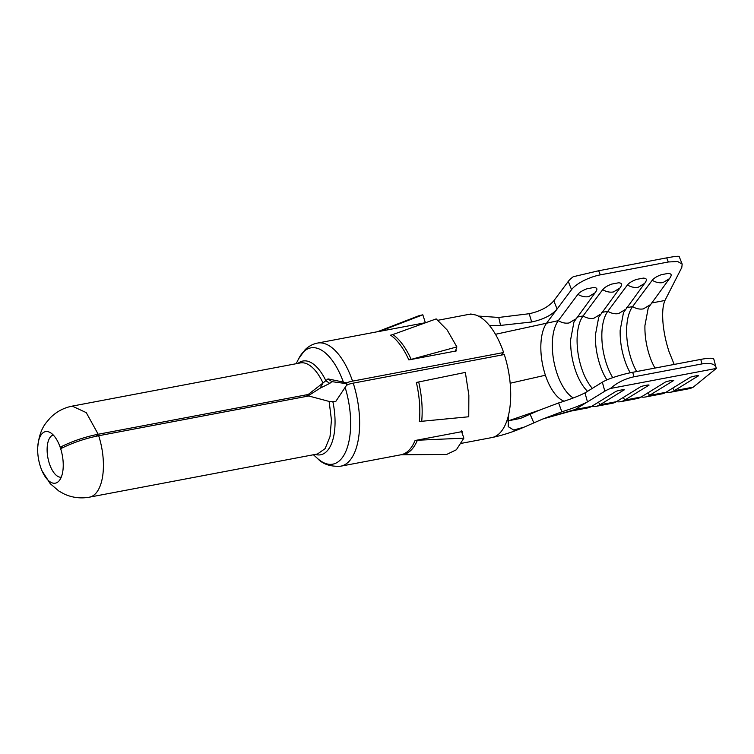 <?xml version="1.0" encoding="UTF-8"?>
<svg xmlns="http://www.w3.org/2000/svg" width="754" height="754" viewBox="0 0 754 754"><rect width="100%" height="100%" fill="white"/><g stroke="black" fill="none" stroke-linecap="round" stroke-linejoin="round"><path stroke-width="1.13" d="M61.234 477.225A21.508 9.868 79.3 0 1 53.591 472.287A21.508 9.868 79.3 0 1 50.735 467.15A21.508 9.868 79.3 0 1 49.434 463.767A21.508 9.868 79.3 0 1 47.144 448.206A21.508 9.868 79.3 0 1 53.242 434.983M461.316 443.352L491.825 437.574A62.639 28.727 79.3 0 0 491.872 437.565A62.639 28.727 79.3 0 0 508.648 414.606A62.639 28.727 79.3 0 0 504.294 354.54L353.23 383.136A11.819 2.79 -17.9 0 0 346.812 384.879L335.596 401.693L329.13 401.43L308.697 395.973L98.68 435.737C85.24 438.423 72.563 442.749 60.659 448.705A26.239 12.036 -100.7 0 1 60.697 478.404A26.239 12.036 -100.7 0 1 58.642 481.325A26.239 12.036 -100.7 0 1 45.56 477.216A26.239 12.036 79.3 0 1 42.073 470.939A26.239 12.036 79.3 0 1 40.358 466.396A26.239 12.036 79.3 0 1 37.7 447.838A26.239 12.036 79.3 0 1 49.321 432.117A26.239 12.036 79.3 0 1 55.353 437.565A26.239 12.036 79.3 0 1 60.169 447.226C72.139 441.231 84.806 436.905 98.19 434.257L308.207 394.493L322.995 382.994L320.111 388.197L307.538 396.199M335.784 401.609L332.354 401.882M347.679 384.955L343.362 382.099L328.009 378.904L322.995 382.994A46.324 21.244 79.3 0 0 300.262 362.938L72.224 406.114L86.258 412.627L98.19 434.257L96.21 436.236M298.037 363.362A47.709 21.885 79.3 0 1 325.86 380.685L329.734 383.4L320.111 388.197M346.765 383.692L331.892 381.656L328.009 378.904M331.892 381.656L329.734 383.4M296.171 363.72L298.622 358.819A59.18 27.144 79.3 0 1 343.362 382.099L346.161 382.928A11.819 3.139 -18.9 0 1 352.561 381.128L503.625 352.523L500.995 355.162M306.256 396.434L308.207 394.493M468.554 314.484A62.639 28.727 79.3 0 1 475.482 314.955A62.639 28.727 79.3 0 1 503.625 352.523M426.255 322.486L425.35 322.665A62.639 28.727 79.3 0 1 426.048 322.561M380.977 330.902L422.815 314.795L418.875 315.738L377.566 331.703A62.846 28.822 79.3 0 1 380.977 330.902A15.957 14.166 -95.7 0 1 378.772 331.534L425.953 322.599M455.859 349.894A62.639 28.727 79.3 0 1 456.33 350.921L408.857 359.912A15.957 6.588 -24.3 0 0 411.166 359.375L456.867 346.915L447.188 330.026L436.189 318.904L392.834 334.55A15.957 12.865 -55.4 0 1 390.591 335.162A62.639 28.727 79.3 0 1 400.308 344.983A62.639 28.727 79.3 0 1 408.857 359.912M461.354 430.854L463.87 438.149L417.367 440.242A15.957 11.602 22.4 0 0 415.049 440.515L462.513 431.524A62.639 28.727 79.3 0 1 461.995 432.721M475.482 314.955L470.798 314.003L438.017 320.262M478.272 316.058L498.752 317.453L529.185 313.721L531.693 321.986C543.408 319.47 551.871 315.153 557.083 309.055L553.813 300.808C548.29 307.076 540.09 311.383 529.185 313.721M508.648 414.606L508.205 426.632L513.663 430.044L524.058 427.15L542.984 418.913L571.23 411.034L575.132 409.507L587.46 401.901C580.948 405.218 572.409 408.517 561.824 411.788L558.629 402.938L538.516 410.534L520.458 418.413L507.602 420.939M542.126 419.281L561.824 411.788M418.687 381.976A15.957 1.263 -13.1 0 1 416.359 382.438A62.639 28.727 79.3 0 1 419.46 402.513A62.639 28.727 79.3 0 1 419.365 421.618A15.957 7.578 5.5 0 1 421.703 421.288L468.752 416.764L468.856 395.143L465.35 372.41L418.687 381.976A62.846 28.822 79.3 0 1 421.797 402.127A62.846 28.822 79.3 0 1 421.703 421.288M417.367 440.242A62.846 28.822 79.3 0 1 410.732 450.534A62.846 28.822 79.3 0 1 402.061 454.728A15.957 14.166 84.3 0 0 400.902 454.785M632.719 372.288L633.954 376.793L701.993 363.909L700.758 359.404L632.719 372.288A23.638 3.629 164.7 0 0 602.352 382.193L584.991 392.891L587.46 401.901L604.812 391.203A23.638 3.629 164.7 0 1 610.429 388.48L716.3 368.433L693.265 387.132L674.189 390.751L697.742 376.227C701.757 374.521 689.835 376.802 689.495 377.792L689.524 377.792M571.23 411.034L587.743 407.914A51.998 23.855 -100.7 0 0 591.645 406.378L615.198 391.854C615.537 390.864 627.469 388.583 623.445 390.299L623.878 389.827M591.72 406.331A51.998 23.855 -100.7 0 0 595.999 406.349A51.998 23.855 -100.7 0 0 599.901 404.813L623.445 390.299A4.731 4.138 -121.7 0 0 623.209 389.648M595.999 406.349L612.502 403.22A51.998 23.855 79.3 0 0 616.414 401.684L639.957 387.17C640.306 386.18 652.229 383.899 648.214 385.605L648.647 385.134M673.407 380.45L672.983 380.921C676.998 379.205 665.066 381.486 664.726 382.485L641.173 397L624.661 400.129L648.242 385.614M689.495 377.792L665.942 392.306L649.43 395.435L672.983 380.921A4.731 4.138 -121.7 0 0 672.738 380.27M698.176 375.756L697.77 376.237M402.061 454.728L446.594 454.483L456.377 449.761L463.87 438.149M679.109 256.69C679.495 255.879 675.358 256.275 666.696 257.868L598.657 270.752L573.238 276.727A23.638 8.153 158.3 0 0 568.271 281.412L553.813 300.808M598.657 270.752L600.297 274.871A23.638 8.153 158.3 0 0 571.551 289.659L546.82 322.835C543.163 327.905 541.174 335.398 540.844 345.313C540.637 355.313 542.154 365.285 545.396 375.228A42.544 19.51 -100.7 0 0 563.983 401.166M425.369 322.712L422.815 314.795M455.275 351.628L456.867 346.915M700.758 359.404A23.638 3.629 -15.3 0 1 713.821 359.158L716.3 368.433C715.489 364.05 710.72 362.542 701.993 363.909M633.954 376.793C624.859 378.8 617.017 382.693 610.429 388.48M600.297 274.871L668.336 261.987L677.658 261.506L682.191 264.145L681.776 267.519L664.953 300.469L651.268 303.061M596.235 290.865C597.63 288.829 596.838 287.698 593.85 287.481L586.98 288.782C582.644 290.375 579.628 292.232 577.922 294.333L558.299 320.657C554.652 325.728 552.654 333.221 552.324 343.136C552.116 353.136 553.634 363.117 556.886 373.051A42.544 19.51 -100.7 0 0 569.656 395.2A42.544 19.51 -100.7 0 0 573.304 397.952M620.994 286.181C622.399 284.135 621.598 283.004 618.61 282.788L611.739 284.088C607.404 285.691 604.388 287.538 602.691 289.649L583.068 315.964C579.411 321.034 577.423 328.527 577.093 338.442C576.885 348.452 578.403 358.423 581.645 368.367A42.544 19.51 -100.7 0 0 592.333 388.367M645.763 281.487C647.158 279.451 646.366 278.32 643.379 278.103L636.508 279.404C632.172 280.997 629.156 282.854 627.451 284.955L607.828 311.279C604.18 316.35 602.182 323.843 601.852 333.758C601.645 343.758 603.162 353.739 606.414 363.682A42.544 19.51 -100.7 0 0 612.738 377.66M670.532 276.803C671.927 274.758 671.126 273.627 668.138 273.41L661.267 274.71C656.941 276.313 653.916 278.16 652.219 280.271L632.597 306.595C628.94 311.656 626.951 319.149 626.621 329.074C626.414 339.074 627.931 349.045 631.173 358.989A42.544 19.51 -100.7 0 0 636.659 371.543M577.922 294.333C581.457 296.482 585.038 297.246 588.686 296.642L595.132 292.74L573.964 321.92L570.637 339.668C570.429 349.677 571.947 359.649 575.189 369.592A42.544 19.51 -100.7 0 0 587.008 390.798L587.536 391.326M602.691 289.649C606.216 291.789 609.807 292.561 613.445 291.958L619.901 288.056L598.723 317.227L595.396 334.983C595.189 344.983 596.706 354.955 599.958 364.898A42.544 19.51 -100.7 0 0 606.913 379.912M627.451 284.955C630.985 287.104 634.566 287.868 638.214 287.265L644.661 283.363L623.492 312.542L620.165 330.29C619.958 340.299 621.475 350.271 624.717 360.214A42.544 19.51 -100.7 0 0 630.221 372.787M671.003 276.011A14.185 14.185 0 0 1 669.439 278.678L648.261 307.849L644.924 325.605C644.717 335.605 646.244 345.577 649.486 355.52A42.544 19.51 -100.7 0 0 654.972 368.075M674.189 364.436L669.09 351.807C665.82 341.835 663.765 331.958 662.945 322.194C662.21 312.467 662.879 305.219 664.953 300.469M672.577 388.225A4.731 4.138 58.3 0 1 674.189 390.751A51.998 23.855 79.3 0 1 670.287 392.287L690.428 388.47L693.265 387.132M623.04 397.594A4.731 4.138 58.3 0 1 624.661 400.129A51.998 23.855 79.3 0 1 620.759 401.656A51.998 23.855 79.3 0 1 616.48 401.646M647.809 392.909A4.731 4.138 58.3 0 1 649.43 395.435A51.998 23.855 79.3 0 1 645.528 396.972A51.998 23.855 79.3 0 1 641.249 396.953M641.173 397A51.998 23.855 79.3 0 1 637.271 398.536L620.759 401.656M670.287 392.287A51.998 23.855 79.3 0 1 666.008 392.269M665.942 392.306A51.998 23.855 79.3 0 1 662.04 393.842L645.528 396.972M495.463 334.305L558.299 320.657C561.834 322.797 565.415 323.57 569.063 322.966L575.509 319.065M498.752 317.453L500.543 325.417L489.403 325.464M500.543 325.417L531.693 321.986M584.991 392.891C578.214 396.284 569.43 399.629 558.629 402.938M507.838 421.024L539.459 410.138M347.453 384.663L346.161 382.928M333.183 401.835L332.91 401.863A47.709 21.885 79.3 0 1 315.276 454.398M63.119 447.49L60.169 447.226M98.68 435.737A46.324 21.244 79.3 0 1 89.462 497.159C80.744 498.724 72.384 497.697 64.363 494.087L58.982 491.137L50.216 483.653L42.073 470.939M329.13 401.43L331.44 419.987L330.016 436.641L325.106 448.639L317.5 453.983L89.462 497.159M345.153 387.462A59.18 27.144 79.3 0 1 346.454 449.921A59.18 27.144 79.3 0 1 317.472 458.423L313.41 454.756M298.622 358.819L305.134 349.677C308.706 346.199 312.816 344.003 317.453 343.089A62.639 28.727 79.3 0 1 352.561 381.128M353.23 383.136A62.639 28.727 79.3 0 1 340.761 466.179C330.572 466.82 322.806 464.228 317.472 458.423M317.453 343.089L377.631 331.694A62.639 28.727 79.3 0 1 378.772 331.534M415.049 440.515A62.639 28.727 79.3 0 1 408.432 450.769A62.639 28.727 79.3 0 1 400.93 454.785L340.761 466.179M392.834 334.55A62.846 28.822 79.3 0 1 402.579 344.399A62.846 28.822 79.3 0 1 411.166 359.375M542.927 418.941L575.132 409.507L591.645 406.378M616.414 401.684L599.901 404.813A4.731 4.138 -121.7 0 0 598.28 402.287M533.832 422.862L530.09 414.182M568.271 281.412L571.551 289.659M602.352 382.193L604.812 391.203M600.278 314.371L593.822 318.273C590.184 318.885 586.593 318.113 583.068 315.964L576.97 317.123M625.038 309.687L618.591 313.589C614.944 314.192 611.362 313.419 607.828 311.279L601.739 312.429M649.807 305.002L643.36 308.895C639.712 309.508 636.122 308.735 632.597 306.595L626.499 307.745M666.696 257.868L668.336 261.987M669.429 278.678L662.973 282.58C659.335 283.184 655.744 282.411 652.219 280.271M697.507 375.577A4.731 4.138 -121.7 0 1 697.742 376.227M647.978 384.955A4.731 4.138 -121.7 0 1 648.214 385.605M510.175 383.239L545.396 375.228M491.862 437.565C502.616 435.312 513.351 431.844 524.058 427.15M595.142 292.75A14.185 14.185 0 0 0 596.706 290.083M619.901 288.056A14.185 14.185 0 0 0 621.475 285.389M644.67 283.372A14.185 14.185 0 0 0 646.235 280.705M679.156 256.501L682.191 264.145M37.7 447.838C38.586 437.094 41.385 428.753 46.088 422.815L50.047 418.084C56.173 411.825 63.572 407.839 72.224 406.114"/></g></svg>
